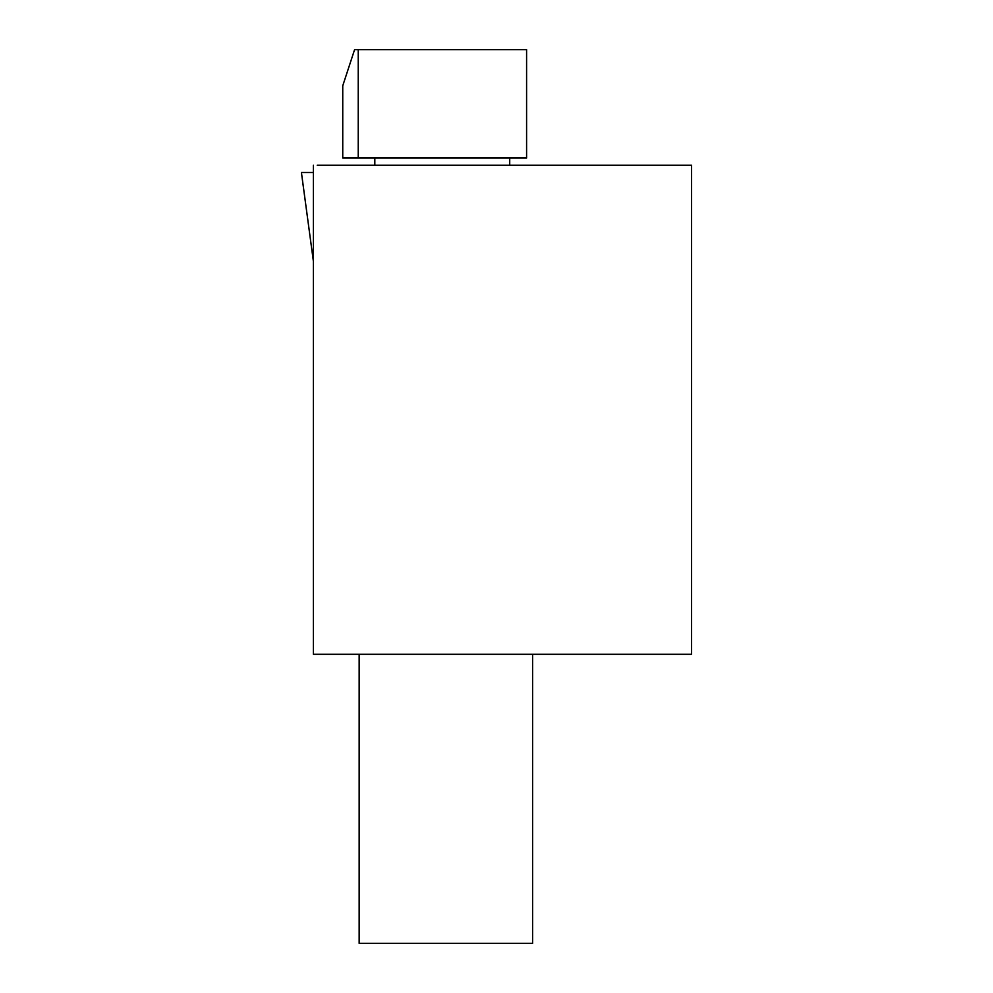 <?xml version="1.0" encoding="UTF-8"?>
<svg xmlns="http://www.w3.org/2000/svg" width="993" height="993" viewBox="0 0 993 993"><rect width="100%" height="100%" fill="white"/><g stroke="black" fill="none" stroke-linecap="round" stroke-linejoin="round"><path stroke-width="1.49" d="M317.239 165.272L691.587 165.272L691.587 654.288L313.391 654.288L313.391 165.272M313.391 223.375L313.391 431.732M313.391 434.81L313.391 440.247M532.596 654.288L532.596 943.35L359.156 943.35L359.156 654.288M342.746 85.783L342.746 158.048L526.588 158.048L526.588 49.65L354.588 49.65L342.746 85.783M308.798 227.236L301.413 172.509L313.391 172.509L301.425 172.509L313.391 261.333M358.237 49.65L358.237 158.048M509.719 165.272L509.719 158.048M374.82 165.272L374.82 158.048"/></g></svg>
